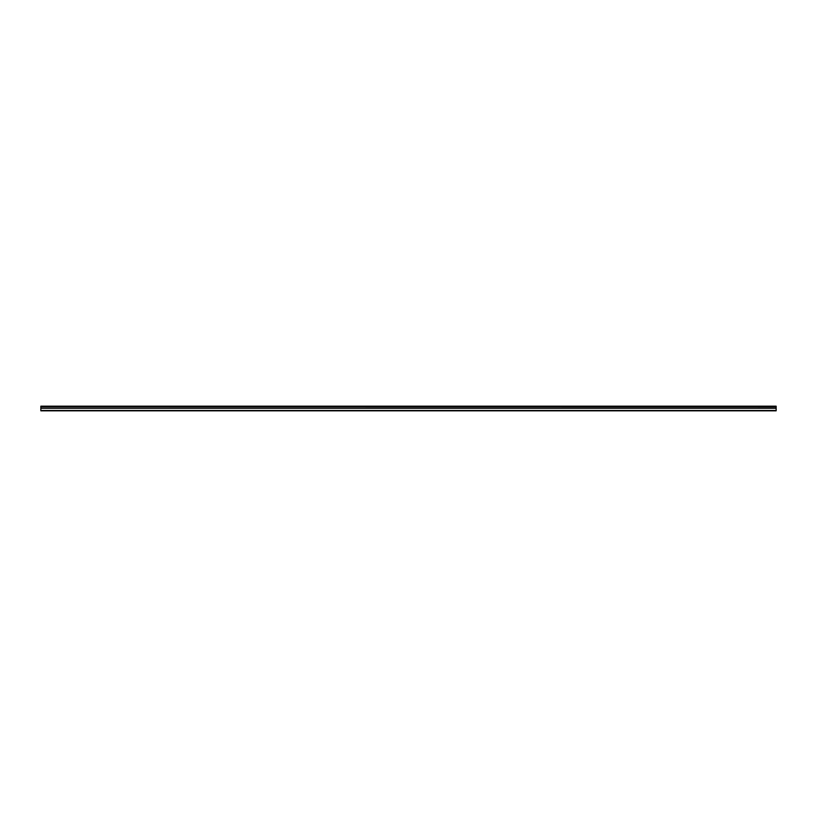 <?xml version="1.0" encoding="UTF-8"?>
<svg xmlns="http://www.w3.org/2000/svg" width="817" height="817" viewBox="0 0 817 817"><rect width="100%" height="100%" fill="white"/><g stroke="black" fill="none" stroke-linecap="round" stroke-linejoin="round"><path stroke-width="1.23" d="M40.85 406.795L40.85 406.182L776.15 406.182L776.15 406.795L40.85 406.795L776.15 406.876L776.15 408.214L40.85 408.214L40.85 410.818L776.15 410.818L776.15 408.214M40.85 406.876L40.85 408.214M40.85 410.512L776.15 410.512M776.15 406.366L40.85 406.366M40.85 408.296L776.15 408.296"/></g></svg>

